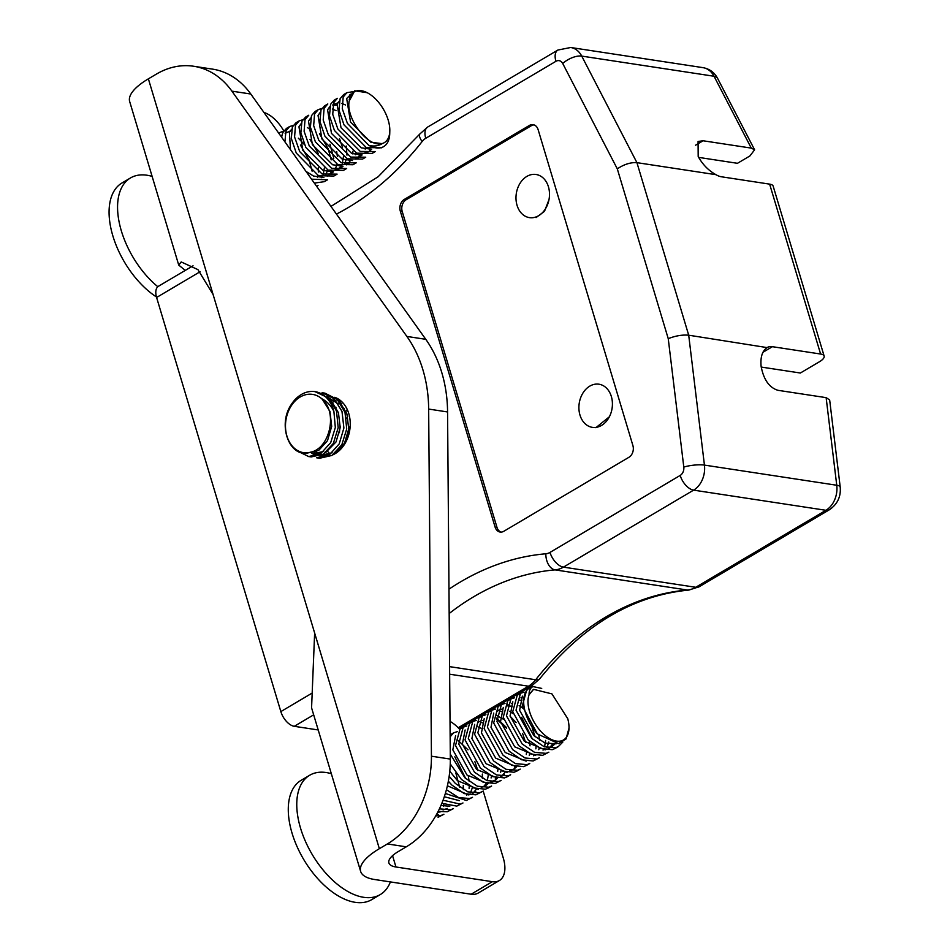 <?xml version="1.0" encoding="UTF-8"?>
<svg xmlns="http://www.w3.org/2000/svg" width="950" height="950" viewBox="0 0 950 950"><rect width="100%" height="100%" fill="white"/><g stroke="black" fill="none" stroke-linecap="round" stroke-linejoin="round"><path stroke-width="1.43" d="M458.197 727.759L528.461 686.209A29.497 22.468 -81.3 0 0 535.681 679.761A287.624 219.034 98.7 0 1 687.408 590.033A29.497 22.468 -81.3 0 0 695.744 587.278L825.93 510.293A22.123 16.851 -81.3 0 0 836.748 485.248L826.132 397.646L777.931 390.308C769.215 387.612 763.61 379.596 761.104 366.272C760.261 356.654 762.47 350.312 767.719 347.237A22.123 12.172 -120.6 0 1 772.409 346.691L820.61 354.029L769.643 184.134L721.442 176.783A22.123 12.172 -120.6 0 1 715.956 174.681C708.546 170.572 702.632 164.528 698.191 156.548L698.072 141.467L703.071 140.766L751.272 148.105L754.609 149.815L749.894 155.954L737.461 163.305L698.642 157.391M820.61 354.029A14.749 5.047 -16.7 0 1 824.137 356.06A14.749 5.047 -16.7 0 1 819.803 361.534L800.375 373.017L761.211 367.056M495.093 527.06A8.847 6.745 -81.3 0 0 500.116 532.048A8.847 6.745 -81.3 0 0 503.844 531.264L628.936 457.282A8.847 6.745 -81.3 0 0 632.902 445.562L538.128 129.651A8.847 6.745 -81.3 0 0 533.104 124.664A8.847 6.745 -81.3 0 0 529.376 125.459L404.284 199.429A8.847 6.745 -81.3 0 0 400.318 211.161L495.093 527.06L496.981 527.345A8.847 6.745 -81.3 0 0 501.077 532.107M318.202 729.956L294.274 726.311A14.749 8.111 -120.6 0 1 280.844 711.597L156.596 297.469A14.749 8.111 -120.6 0 1 158.531 286.211L193.052 265.798M767.054 347.593L688.703 335.196L704.437 465.096A22.123 16.851 98.7 0 1 693.619 490.141L563.433 567.126A29.497 22.468 98.7 0 1 555.097 569.881A287.624 219.034 -81.3 0 0 449.172 613.534M715.956 174.681L636.928 162.652L688.703 335.196C682.302 334.649 675.486 335.801 668.242 338.663L617.298 168.851C624.043 164.338 630.586 162.26 636.928 162.652L581.732 56.098L714.044 76.249A22.123 16.851 -81.3 0 0 703.024 67.652L570.712 47.5A22.123 16.851 98.7 0 1 581.732 56.098A14.749 6.602 -27.4 0 0 562.721 63.507A7.374 5.617 -81.3 0 0 555.94 61.299L425.754 138.284A14.749 11.234 -81.3 0 0 422.144 141.514A302.373 230.268 98.7 0 1 336.454 214.094M769.643 184.134A14.749 5.047 -16.7 0 1 773.169 186.164L824.137 356.06M826.132 397.646L829.659 399.95L840.192 486.899A14.749 3.289 -6.9 0 0 836.748 485.248L704.437 465.096A14.749 3.289 -6.9 0 0 683.798 467.079L668.242 338.663M341.264 448.602A36.872 28.084 98.7 0 1 341.169 448.281A36.872 28.084 98.7 0 1 340.706 446.619M339.447 432.689A36.872 28.084 98.7 0 1 340.29 426.17M345.159 412.811A36.872 28.084 98.7 0 1 347.225 409.474M534.031 124.901A8.847 6.745 -81.3 0 0 531.276 125.744L406.173 199.726A8.847 6.745 -81.3 0 0 402.206 211.446L496.981 527.345M536.038 217.609L544.504 211.304L549.005 199.559A21.826 16.625 98.7 0 1 541.381 213.691A21.826 16.625 98.7 0 1 516.634 203.751A21.826 16.625 98.7 0 1 532.439 174.444A21.826 16.625 98.7 0 1 549.005 199.559M595.876 427.69L609.377 416.765A21.826 16.625 98.7 0 1 598.548 426.799A21.826 16.625 98.7 0 1 578.966 405.638A21.826 16.625 98.7 0 1 601.409 384.833A21.826 16.625 98.7 0 1 609.377 416.765M178.743 265.121L129.675 101.555A58.995 20.211 -16.7 0 1 148.378 78.838L213.097 294.536L197.933 269.622L181.201 261.939L178.743 265.109L185.262 270.406M360.644 871.411L311.576 707.845L314.64 633.009L379.347 848.694A58.995 20.211 163.3 0 0 360.644 871.411A58.995 20.211 163.3 0 0 374.751 879.534L471.141 894.223L492.349 881.683A29.497 16.233 59.4 0 0 499.403 880.519A29.497 16.233 59.4 0 0 503.286 858.016L483.158 790.946M379.347 848.694L387.374 843.944A88.504 67.391 -81.3 0 0 431.431 756.2L428.664 409.07A118.002 89.858 -81.3 0 0 406.873 336.431L231.907 91.153A88.504 67.391 -81.3 0 0 193.634 66.251L212.527 69.124A88.504 67.391 -81.3 0 1 250.8 94.026L425.778 339.316A118.002 89.858 -81.3 0 1 447.569 411.956L450.324 759.086A88.504 67.391 -81.3 0 1 406.279 846.83L398.252 851.58A29.497 10.106 163.3 0 0 388.894 862.932A29.497 10.106 163.3 0 0 395.948 866.994L492.349 881.683M499.403 880.519L478.194 893.059A29.497 16.233 -120.6 0 1 471.141 894.223M283.789 130.922A29.497 16.233 59.4 0 0 263.934 112.433M438.378 814.803A30.234 16.637 -120.6 0 1 435.753 815.86M459.622 729.291A29.497 16.233 59.4 0 0 450.027 721.394M193.634 66.251A88.504 67.391 -81.3 0 0 156.406 74.1L148.378 78.838M340.622 400.662A30.234 23.026 -81.3 0 0 339.055 401.387M313.951 452.58A30.234 23.026 -81.3 0 0 318.048 455.026M320.126 455.786A30.234 23.026 -81.3 0 0 322.478 456.309A30.234 23.026 -81.3 0 0 326.183 456.475M332.844 454.836A30.234 23.026 -81.3 0 0 350.229 425.22A30.234 23.026 -81.3 0 0 334.721 397.302M213.097 294.536L314.64 633.009M348.828 426.728L347.391 438.651M346.572 412.929L345.574 414.283M341.513 401.434L339.696 402.171M327.655 451.416L330.006 453.874M333.878 399.855L331.182 400.876M338.236 398.964L335.872 398.216M314.45 452.426L316.944 453.886M321.468 455.192L332.156 452.758M338.414 403.94L327.37 396.922M311.636 453.067L315.804 454.338L312.621 453.851L323.641 451.464M333.901 411.433A32.573 24.807 -81.3 0 0 314.996 391.637A32.573 24.807 -81.3 0 0 291.306 404.51C277.234 424.769 289.394 458.078 308.881 452.699L310.187 452.247C329.389 449.255 337.951 413.119 322.608 399.772L321.729 398.703C326.99 401.375 331.051 405.626 333.901 411.433L335.326 427.5L330.707 442.605L320.863 453.518L308.691 456.546L298.062 451.369M347.676 416.433L346.453 418.582M344.529 408.571L343.841 409.224M342.772 402.705L340.824 403.714M336.015 407.277L335.338 407.918M339.459 399.772L337.903 400.116M335.991 400.71L332.417 402.361M316.184 451.761L319.746 454.171M334.079 453.934L344.517 443.246L348.709 428.973L346.952 413.998L340.444 403.156M315.804 454.338L319.224 454.456M325.577 452.639L336.015 441.952L340.195 427.678L338.449 412.704L331.93 401.862M307.301 453.031L318.689 450.419L327.501 440.657L331.692 426.384L329.947 411.409L322.608 399.772M324.924 393.157L322.062 392.718L334.103 398.739L341.988 411.397L343.9 428.022L339.221 443.899L329.377 454.812L316.516 457.758L319.687 458.233L331.883 455.454L341.846 444.754L346.714 428.961L344.992 412.288L337.108 399.321L324.936 393.157M308.014 456.463L311.184 456.938L323.38 454.159L333.331 443.448L338.2 427.666L336.49 410.994L328.593 398.014L314.996 391.637M308.881 452.699A29.497 22.468 98.7 0 1 286.532 417.026A29.497 22.468 98.7 0 1 321.729 398.703M317.478 177.341L317.941 175.453M318.357 172.069L318.298 167.782M290.13 131.053L285.142 133.333M325.565 175.216L327.026 171.701M310.935 129.96L307.361 127.561M327.263 176.142L333.509 171.831M335.113 169.575L337.024 164.172M337.381 156.501L336.68 151.667M336.229 169.848L340.373 168.388L343.045 166.191M344.648 163.934L346.56 158.531M346.976 155.135L346.216 146.027M345.764 164.208L349.921 162.747L346.334 164.861M355.644 154.779L356.108 152.891M335.991 110.627L332.358 109.048M355.3 158.555L359.456 157.106L362.128 154.909M365.192 149.138L365.643 147.25M345.527 104.987L341.905 103.407M337.844 102.849L332.844 105.117M364.848 152.914L369.004 151.466L371.676 149.257M349.22 99.809A29.497 16.233 -120.6 0 1 367.211 92.708L354.73 90.796L349.161 101.139C345.705 118.37 367.876 147.594 381.354 143.557L382.339 143.521C378.48 146.039 373.944 146.632 368.742 145.303L347.427 123.405L342.285 108.739L343.176 97.066L346.892 92.673L353.293 91.651M304.487 144.649L298.371 138.189M281.984 135.042L280.915 136.23M321.753 177.733L322.133 177.056M323.238 174.467L324.33 168.091M291.519 129.39L289.418 132.406L290.498 149.673M306.019 171.428L313.571 176.059L323.879 177.46M328.949 174.919L331.289 172.092M333.771 158.294L329.959 144.198M301.067 123.749L298.953 126.766L302.848 150.314L323.107 170.418L333.414 171.819M337.476 170.062L341.216 165.763M342.321 163.186L343.413 156.809M342.487 147.44L339.494 138.558M310.603 118.109L308.501 121.125L312.384 144.661L332.654 164.777L342.962 166.179M348.032 163.638L350.764 160.123M352.711 153.888L352.961 151.169M320.15 112.468L318.036 115.484L321.931 139.021L342.19 159.125L352.497 160.526M356.559 158.781L360.299 154.482M336.751 105.141L332.832 105.177M329.686 106.827L327.584 109.844L331.467 133.38L351.738 153.484L362.045 154.886M369.455 149.53L369.847 148.841M339.233 101.187L337.119 104.191L341.014 127.739L361.273 147.844L371.581 149.245M351.037 94.157L346.667 98.551L350.55 122.099L370.809 142.203L381.354 143.557M312.122 171.166L309.142 160.194L300.39 144.982M318.191 153.33L309.938 139.329M284.929 141.882L285.938 130.922L289.643 126.528L286.449 128.416L282.851 132.561L281.592 137.192M314.343 183.101L324.378 181.664L327.572 179.764L311.541 179.182M331.206 159.873L328.225 148.912L319.473 133.689M299.191 120.888L295.984 122.776L292.386 126.92L291.317 138.439L296.281 153.069L318.535 175.738L333.913 176.023L337.119 174.123L322.109 174.004L299.713 151.62L294.583 136.954L295.474 125.281L299.191 120.876L302.789 119.759M343.461 170.371L346.655 168.482L331.645 168.364L309.261 145.968L304.119 131.302L305.021 119.641L308.738 115.235L305.532 117.135L301.934 121.268L300.865 132.798L305.829 147.428L328.071 170.098L343.449 170.382M352.996 164.73L356.202 162.842L341.192 162.723L318.796 140.327L313.666 125.661L314.557 114L318.274 109.594L315.067 111.494L311.469 115.627L310.401 127.157L315.364 141.787L337.618 164.445L352.996 164.742M324.615 105.842L321.017 109.986L319.948 121.505L324.912 136.147L347.154 158.804L362.544 159.089L365.738 157.201L350.728 157.083L328.344 134.686L323.202 120.021L324.093 108.359L327.809 103.954L324.615 105.842M334.162 100.201L330.553 104.346L329.484 115.864L334.447 130.494L356.701 153.164L372.079 153.449L375.274 151.561L360.276 151.43L337.879 129.046L332.749 114.38L333.64 102.719L337.357 98.313L334.151 100.201M346.892 92.673L343.698 94.561L340.1 98.705L339.031 110.224L343.995 124.854L366.237 147.523L381.615 147.808L383.681 146.585A32.573 17.919 59.4 0 0 389.738 133.629L389.809 130.91A29.497 16.233 -120.6 0 1 382.339 143.521M318.274 109.594L321.872 108.466M289.643 126.528L293.253 125.4M278.635 133.036L283.706 131.041M368.742 145.303A32.573 17.919 59.4 0 0 383.681 146.585M152.131 176.391A69.326 38.142 59.4 0 0 130.471 177.959A69.326 38.142 59.4 0 0 120.127 226.468A69.326 38.142 59.4 0 0 157.831 286.722M130.471 177.959L121.992 182.97A69.326 38.142 59.4 0 0 112.919 236.087A69.326 38.142 59.4 0 0 156.453 296.97M367.211 92.708A29.497 16.233 -120.6 0 1 389.809 130.91M436.347 814.803L437.606 814.162L436.264 814.957M443.389 806.158L443.84 804.306M443.056 809.946L447.153 808.521M463.339 789.652L463.256 785.353M470.535 792.751L472.459 787.384M482.41 778.371L482.327 774.072M481.223 787.384L485.319 785.947L488.015 783.714M491.091 777.955L491.542 776.091M490.77 781.743L494.855 780.306L497.562 778.074M500.638 772.303L501.089 770.45M480.973 728.187L477.351 726.572M500.306 776.091L504.391 774.666L500.816 776.779M483.894 720.373L482.79 720.385M477.921 722.261L479.346 721.418L477.826 722.629M509.853 770.45L513.938 769.025L516.634 766.793M503.595 719.328L496.434 715.291M529.257 755.381L529.708 753.528M530.041 745.857L529.316 740.988M513.131 713.688L509.604 711.253M502.978 709.092L500.65 709.27L496.909 711.348M538.793 749.74L539.256 747.887M539.576 740.216L538.852 735.336M522.678 708.035L519.139 705.613M512.513 703.451L511.421 703.463M506.54 705.339L507.977 704.496L506.457 705.696M546.867 747.614L548.827 742.033M522.061 697.811L520.956 697.811M548.008 747.887L552.104 746.451L555.227 743.707M529.079 694.771A29.497 16.233 -120.6 0 0 544.861 735.229A29.497 16.233 -120.6 0 0 569.003 728.211A29.497 16.233 -120.6 0 0 567.768 718.722L551.95 693.892L533.591 689.344L529.079 694.771C529.019 690.531 530.326 687.8 532.997 686.589L541.714 688.418M436.834 813.924L438.093 812.203M437.748 812.214L440.266 811.918M447.628 806.55L448.032 805.873M440.954 805.469L449.801 806.277M459.634 787.158L455.822 772.956M444.315 796.741L459.349 800.636M466.711 795.269L467.115 794.58M469.074 788.357L469.312 785.686M469.181 781.506L468.326 776.257M447.402 785.793L468.884 794.996M472.922 793.238L476.651 788.939M477.874 770.616L474.893 761.663M449.777 771.21L457.496 780.698L478.432 789.355M483.431 786.837L485.794 783.988M487.303 780.722L488.395 774.393M455.596 735.633L452.829 749.823L467.032 775.046L487.968 783.703M495.342 778.347L495.734 777.658M497.693 771.436L497.931 768.752M465.132 729.98L462.365 744.182L476.567 769.405L497.503 778.062M501.541 776.304L505.269 772.018M483.681 723.176L481.733 722.665M474.679 724.339L471.901 738.542L486.115 763.764L507.051 772.421M514.413 767.054L514.817 766.377M506.623 728.246L496.589 719.091M484.215 718.699L481.448 732.901L495.651 758.124L516.586 766.781M526.312 754.502L526.561 751.83M525.576 742.401L522.607 733.459M516.171 722.606L510.126 716.276M502.764 711.894L500.816 711.384M493.751 713.058L490.984 727.261L505.198 752.483L526.134 761.14M533.496 755.773L533.9 755.084M535.859 748.861L536.097 746.189M535.111 736.761L532.143 727.819M512.299 706.254L506.433 705.791M503.298 707.418L500.531 721.608L514.734 746.842L535.669 755.499M543.044 750.132L543.436 749.443M544.54 746.878L545.644 740.418M521.847 700.613L519.899 700.102M512.834 701.777L510.067 715.967L524.281 741.202L545.217 749.859M549.254 748.101L553.185 743.411M522.381 696.124L519.614 710.327L533.817 735.549L545.086 743.102L556.296 743.767M533.318 689.51L529.613 693.963M438.081 817.297L443.887 814.257L441.204 815.432L435.718 815.919M438.152 811.419L447.236 811.763L453.435 808.616M441.869 803.296L456.784 806.123L462.971 802.976L460.287 804.139L443.08 800.209M465.702 778.572L454.836 756.806M445.36 793.464L466.319 800.482L472.506 797.335L469.822 798.499L458.624 797.632L446.441 789.688M448.353 781.221L451.832 785.021L464.253 793.606L475.867 794.841L482.054 791.682L479.37 792.858L467.827 791.861L455.383 783.465L449.172 776.281M450.264 763.954L461.379 779.38L473.789 787.966L485.402 789.189L488.383 787.942M463.208 727.154L460.014 729.054L455.501 745.524L470.915 773.739L483.336 782.325L495.318 783.441L501.137 780.401L498.453 781.577L486.911 780.579L474.466 772.184L458.767 744.052L463.208 727.154L466.83 726.014M507.478 776.649L510.673 774.761L507.989 775.924L496.446 774.939L484.001 766.543L468.314 738.399L472.756 721.513L469.549 723.413L465.037 739.884L480.451 768.099L492.872 776.672L504.486 777.908L507.466 776.661M517.014 771.008L520.22 769.12L517.524 770.284L505.982 769.286L493.549 760.903L477.85 732.759L482.315 715.861L479.085 717.761L474.572 734.243L489.998 762.446L502.419 771.032L514.033 772.267L516.99 771.02M526.561 765.367L529.756 763.479L527.072 764.643L515.529 763.646L503.084 755.25L487.397 727.118L491.839 710.22L488.633 712.12L484.12 728.602L499.534 756.806L511.955 765.391L523.569 766.626L526.538 765.379M532.487 739.076L521.621 717.309M539.279 757.851L536.607 759.002L525.065 758.005L512.632 749.609L496.933 721.477L501.374 704.591L498.168 706.479L493.656 722.962L509.081 751.165L521.503 759.751L533.116 760.986L539.303 757.827M507.728 700.827L503.203 717.321L518.617 745.524L531.038 754.11L542.652 755.333L548.839 752.186M517.263 695.186L512.739 711.669L528.164 739.884L540.586 748.469L552.199 749.693L555.168 748.446L558.386 746.546L555.691 747.721L544.148 746.724L531.715 738.328L516.016 710.196L520.469 693.298L524.067 692.158M532.997 686.589A32.573 17.919 59.4 0 0 529.72 687.824L526.799 689.557L522.286 706.028L537.403 733.934L558.553 743.624L566.034 738.969L569.003 728.211M562.816 742.081L558.374 746.546M548.827 752.198L546.155 753.362L534.612 752.364L522.168 743.969L506.469 715.837L510.91 698.951L514.532 697.799M501.374 704.591L504.984 703.439M491.839 710.22L495.449 709.08M482.315 715.861L485.913 714.732M496.506 718.093L506.196 727.261M472.756 721.513L476.366 720.373M491.566 786.054L488.906 787.217L477.363 786.22L464.918 777.824L450.288 754.122M450.146 736.808L453.673 732.806L457.282 731.654M458.339 740.668L468.029 749.835M453.411 808.628L450.739 809.78L439.411 808.866M529.72 687.824A32.573 17.919 59.4 0 0 537.403 733.934M331.324 773.692A69.326 38.142 59.4 0 0 314.794 773.074A69.326 38.142 59.4 0 0 309.676 775.259A69.326 38.142 59.4 0 0 309.652 849.965A69.326 38.142 59.4 0 0 375.131 896.776A69.326 38.142 59.4 0 0 380.249 894.591A69.326 38.142 59.4 0 0 390.402 881.921M309.676 775.259L301.186 780.271A69.326 38.142 59.4 0 0 303.644 859.358A69.326 38.142 59.4 0 0 371.771 899.614L380.249 894.591M200.106 271.736L156.596 297.469M280.844 711.597L312.146 693.072M448.982 589.166A302.373 230.268 98.7 0 1 545.834 553.791A14.749 11.234 -81.3 0 0 550.003 552.413L680.188 475.428A7.374 5.617 -81.3 0 0 683.798 467.079M617.298 168.851L562.721 63.507M751.272 148.105L714.044 76.249A14.749 6.602 152.6 0 1 717.571 78.316L754.609 149.815M550.003 552.413A14.749 8.111 59.4 0 0 563.433 567.126L695.744 587.278A14.749 8.111 59.4 0 0 699.271 586.708L829.457 509.711A14.749 8.111 59.4 0 1 825.93 510.293L693.619 490.141A14.749 8.111 59.4 0 1 680.188 475.428M449.588 666.639L535.681 679.761A14.749 5.7 38.1 0 0 539.695 678.822C583.134 625.112 632.854 595.531 688.845 590.081A14.749 9.405 85.1 0 1 687.408 590.033L555.097 569.881A14.749 9.405 85.1 0 1 545.834 553.791M459.111 728.733L531.988 685.639A14.749 8.111 59.4 0 1 528.461 686.209L449.647 674.203M313.666 714.839L294.274 726.311M555.94 61.299A14.749 8.111 -120.6 0 1 557.888 50.041L570.712 47.5M425.754 138.284A14.749 8.111 -120.6 0 1 427.702 127.027L557.888 50.041M422.144 141.514A14.749 5.7 -141.9 0 1 419.995 133.843L378.136 176.759L330.968 206.399M703.071 140.766L695.59 145.196M772.409 346.691L762.921 352.296M402.206 211.446L400.318 211.161M406.173 199.726L404.284 199.429M531.276 125.744L529.376 125.459M395.948 866.994L392.552 855.653M406.279 846.83L387.374 843.944M450.324 759.086L431.431 756.2M250.8 94.026L231.907 91.153M425.778 339.316L406.873 336.431M447.569 411.956L428.664 409.07M427.702 127.027L419.995 133.843M531.988 685.639L539.695 678.822M688.845 590.081L699.271 586.708M829.457 509.711C837.508 504.177 841.082 496.577 840.192 486.899M703.024 67.652C709.567 68.875 714.412 72.426 717.571 78.316M335.766 398.121L337.096 398.323M321.124 455.145L324.306 455.632M286.71 132.074L285.238 132.941M359.456 157.106L355.882 159.22M334.412 103.859L332.939 104.726M369.004 151.466L365.418 153.579M351.168 93.955L349.921 94.691M318.036 185.416L316.599 186.259M475.772 791.599L472.197 793.701M494.855 780.306L491.281 782.42M513.938 769.025L510.364 771.139M498.429 710.137L497.004 710.98M552.104 746.451L548.518 748.564M453.673 732.806L450.466 734.694M491.601 786.042L488.395 787.942M510.91 698.951L507.716 700.839M520.457 693.298L517.251 695.198"/></g></svg>
